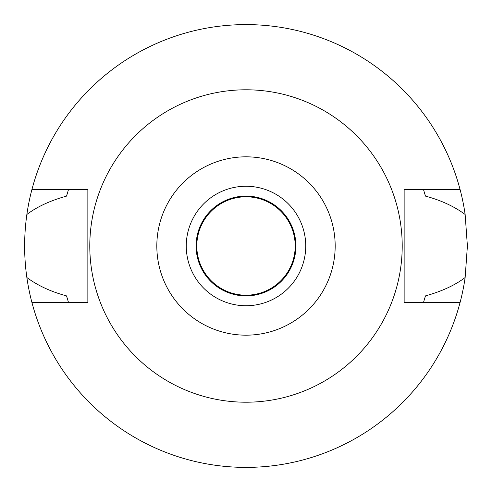 <?xml version="1.0" encoding="UTF-8"?>
<svg xmlns="http://www.w3.org/2000/svg" width="492" height="492" viewBox="0 0 492 492"><rect width="100%" height="100%" fill="white"/><g stroke="black" fill="none" stroke-linecap="round" stroke-linejoin="round"><path stroke-width="0.74" d="M246 156.825A89.175 89.175 0 0 1 335.175 246A89.175 89.175 0 0 1 246 335.175A89.175 89.175 0 0 1 156.825 246A89.175 89.175 0 0 1 246 156.825M246 89.79A156.21 156.21 0 0 1 402.21 246A156.21 156.21 0 0 1 246 402.21A156.21 156.21 0 0 1 89.79 246A156.21 156.21 0 0 1 246 89.79M246 305.741A59.741 59.741 0 0 0 305.741 246A59.741 59.741 0 0 0 246 186.259A59.741 59.741 0 0 0 186.259 246A59.741 59.741 0 0 0 246 305.741M246 295.901A49.901 49.901 0 0 0 295.901 246A49.901 49.901 0 0 0 246 196.099A49.901 49.901 0 0 0 196.099 246A49.901 49.901 0 0 0 246 295.901M246 295.2A49.2 49.2 0 0 0 295.2 246A49.2 49.2 0 0 0 246 196.8A49.2 49.2 0 0 0 196.8 246A49.2 49.2 0 0 0 246 295.2M423.723 301.731A186.259 186.259 0 0 1 423.458 302.58L425.451 295.889C441.767 291.356 455.002 285.237 465.143 277.525A221.4 221.4 0 0 1 26.857 277.525C37.829 285.624 51.057 291.744 66.549 295.889A186.259 186.259 0 0 0 67.718 299.917M460.051 302.58L404.141 302.58L404.141 189.42L460.051 189.42A221.4 221.4 0 0 1 465.143 214.475C454.178 206.382 440.949 200.262 425.451 196.111L423.458 189.42A186.259 186.259 0 0 1 423.723 190.269M465.143 277.525L467.4 246L465.143 214.475M424.282 299.917A186.259 186.259 0 0 0 425.451 295.889M68.277 301.731A186.259 186.259 0 0 0 68.542 302.58L66.549 295.889M68.277 190.269A186.259 186.259 0 0 1 68.542 189.42L66.549 196.111C50.387 200.57 37.158 206.689 26.857 214.475C23.893 235.619 23.893 256.639 26.857 277.525M26.857 214.475A221.4 221.4 0 0 1 460.051 189.42M67.718 192.083A186.259 186.259 0 0 0 66.549 196.111M425.451 196.111A186.259 186.259 0 0 0 424.282 192.083M31.949 302.58L87.859 302.58L87.859 189.42L31.949 189.42"/></g></svg>
